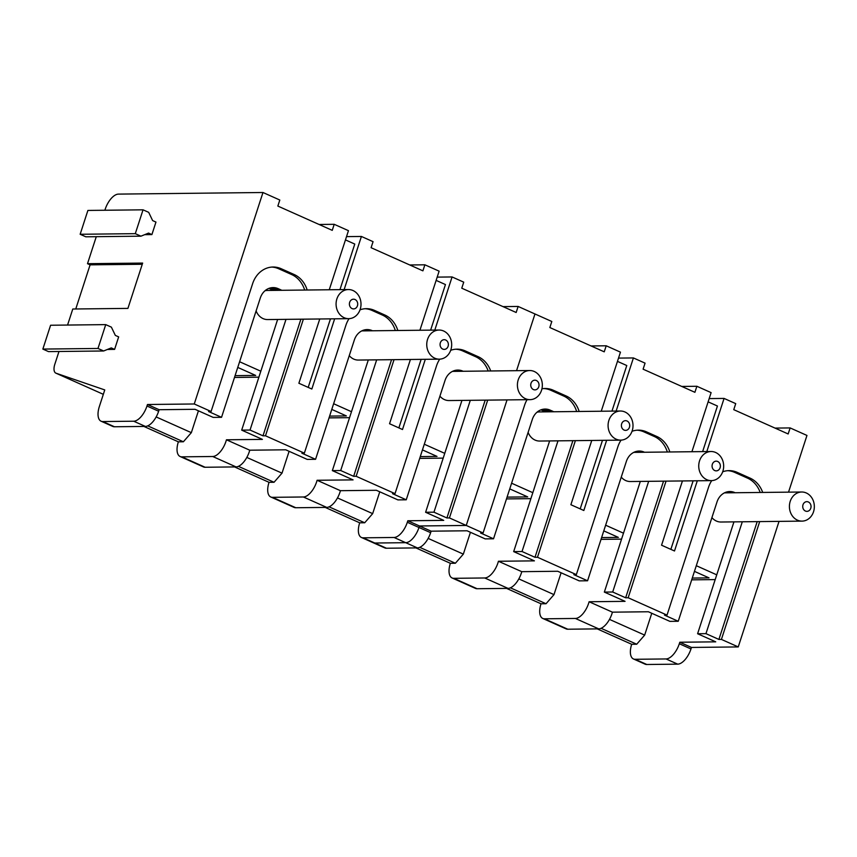 <?xml version="1.0" encoding="UTF-8"?>
<svg xmlns="http://www.w3.org/2000/svg" width="857" height="857" viewBox="0 0 857 857"><rect width="100%" height="100%" fill="white"/><g stroke="black" fill="none" stroke-linecap="round" stroke-linejoin="round"><path stroke-width="1.29" d="M235.075 375.655L255.686 375.43L237.753 367.417M258.889 377.166L234.497 377.444M260.828 371.22L239.596 361.74M355.034 299.522A4.853 4.156 -90.6 0 1 357.444 305.788A4.853 4.156 -90.6 0 1 352.088 308.584A4.853 4.156 -90.6 0 1 349.667 302.317A4.853 4.156 -90.6 0 1 355.034 299.522M348.381 289.548A14.558 12.469 -90.6 0 1 352.966 290.512A14.558 12.469 -90.6 0 1 360.818 306.688A14.558 12.469 -90.6 0 1 348.703 318.665A14.558 12.469 -90.6 0 1 344.128 317.701A14.558 12.469 -90.6 0 1 336.265 301.525A14.558 12.469 -90.6 0 1 348.381 289.548L267.341 290.459A14.558 12.469 89.4 0 0 265.017 290.737M256.114 310.898A14.558 12.469 89.4 0 0 263.088 318.611A14.558 12.469 89.4 0 0 267.663 319.565L348.703 318.665M329.613 416.106L346.357 415.913L331.788 409.41M349.56 417.659L329.034 417.884M351.488 411.714L333.63 403.733M445.694 340.015A4.853 4.156 -90.6 0 1 448.104 346.282A4.853 4.156 -90.6 0 1 442.748 349.078A4.853 4.156 -90.6 0 1 440.337 342.811A4.853 4.156 -90.6 0 1 445.694 340.015M349.26 355.644A14.558 12.469 89.4 0 0 353.748 359.094A14.558 12.469 89.4 0 0 358.333 360.058L439.373 359.158A14.558 12.469 -90.6 0 1 434.788 358.194A14.558 12.469 -90.6 0 1 426.936 342.018A14.558 12.469 -90.6 0 1 439.052 330.041A14.558 12.469 -90.6 0 1 443.626 331.006A14.558 12.469 -90.6 0 1 451.489 347.181A14.558 12.469 -90.6 0 1 439.373 359.158M379.758 491.8L372.666 513.632L364.707 522.759L359.694 522.813A16.176 7.777 -65.9 0 0 361.461 537.489A16.176 7.777 -65.9 0 0 363.143 537.821L394.059 537.478A16.176 7.777 -65.9 0 0 407.321 522.277L407.814 520.767L443.733 520.37L425.608 512.272L461.955 400.401M394.059 537.478L417.37 547.891L386.453 548.234A16.176 7.777 -65.9 0 1 384.772 547.902L373.116 542.695A16.176 7.777 -65.9 0 0 374.798 543.027L405.715 542.685A16.176 7.777 -65.9 0 0 418.977 527.484L419.469 525.973L407.814 520.767M485.191 400.144L446.915 517.96L433.953 512.175L470.3 400.315M488.19 370.995A25.881 22.164 89.4 0 0 475.581 356.683L462.63 350.899A25.881 22.164 -90.6 0 0 455.742 349.217M439.748 359.147A25.881 22.164 -90.6 0 0 436.556 365.789L395.013 493.643L392.506 493.664L406.239 499.802L397.884 499.888L376.384 490.29L340.422 490.686A16.176 7.777 114.1 0 1 326.71 507.398L295.794 507.74L272.483 497.328L303.389 496.985A16.176 7.777 114.1 0 0 317.101 480.274L340.422 490.686M463.176 371.274L462.876 371.145A16.176 13.851 -90.6 0 0 457.788 370.074A16.176 13.851 -90.6 0 0 445.019 380.465L406.239 499.802M490.697 370.963A25.881 22.164 89.4 0 0 478.088 356.651L465.137 350.867L462.63 350.899M487.697 400.123L449.422 517.928L446.915 517.96M307.17 290.009A25.881 22.164 89.4 0 0 294.165 274.519L281.214 268.734A25.881 22.164 89.4 0 0 273.072 267.02A25.881 22.164 89.4 0 0 252.633 283.646L211.09 411.499L194.26 403.979L262.97 192.504L118.437 194.111A16.176 7.777 -65.9 0 0 105.175 209.312L104.865 210.244M304.663 290.041A25.881 22.164 89.4 0 0 291.659 274.551L278.707 268.766A25.881 22.164 89.4 0 0 271.819 267.073M453.621 370.867A16.176 13.851 -90.6 0 1 454.521 371.231L454.821 371.37M433.953 512.175L425.608 512.272M361.461 537.489L373.116 542.695A16.176 7.777 -65.9 0 0 374.798 543.027L405.715 542.685A16.176 7.777 -65.9 0 0 418.977 527.484L419.469 525.973L466.251 525.448L449.422 517.928M359.694 522.813L325.232 507.419M364.707 522.759L329.077 506.841M277.636 319.457L241.685 430.128L250.04 430.043L285.992 319.361M262.97 192.504L279.81 200.024L277.85 206.066L332.248 230.351L334.209 224.309L319.093 224.48M80.151 234.272L87.896 210.436L143.044 209.826L135.299 233.661L80.151 234.272L85.807 236.8L140.944 236.178L148.561 233.093L151.903 234.582L155.963 222.081L152.632 220.592L148.69 212.343L143.044 209.826M334.209 224.309L348.456 230.672L329.259 289.762M319.757 318.986L298.879 383.25L311.841 389.024L334.648 318.825M553.729 411.767A16.176 13.851 89.4 0 0 552.765 411.285A16.176 13.851 89.4 0 0 551.983 410.942L550.173 410.128A16.176 13.851 89.4 0 0 545.084 409.057A16.176 13.851 89.4 0 0 532.315 419.448L493.536 538.785L485.18 538.882L467.054 530.783L431.125 531.179L419.469 525.973L466.251 525.448L507.044 399.898L466.251 525.448L483.091 532.968L524.634 405.115A25.881 22.164 89.4 0 1 527.076 399.683M434.81 330.084L452.078 276.95L463.733 282.157L461.773 288.198L516.171 312.494L518.131 306.452L534.972 313.973L516.546 370.674L534.972 313.973L551.812 321.493L549.84 327.535L604.239 351.831L606.21 345.789L591.094 345.949M518.131 306.452L503.016 306.624M241.685 430.128L262.403 439.384L226.441 439.791L249.751 450.204L285.724 449.796L307.224 459.406L315.569 459.309L301.846 453.182L304.353 453.149L265.499 435.795L303.389 319.168M250.04 430.043L262.992 435.827L265.499 435.795M337.487 497.928L372.666 513.632M430.632 330.138L445.447 284.556L436.127 280.389M344.139 289.602L361.408 236.457L373.063 241.663L371.102 247.705L422.908 270.844L424.879 264.802L409.764 264.974M398.869 427.9L421.141 359.362M410.428 359.479L389.549 423.733L402.501 429.518L425.318 359.308M452.078 276.95L437.188 277.122M246.827 457.434L282.007 473.15L274.047 482.266L269.034 482.32A16.176 7.777 -65.9 0 0 270.791 496.996A16.176 7.777 -65.9 0 0 272.483 497.328M270.791 496.996L294.101 507.408A16.176 7.777 -65.9 0 0 295.794 507.74M395.013 493.643L356.158 476.288L394.049 359.661M317.101 480.274L353.073 479.877L332.345 470.622L340.7 470.525L353.652 476.31L356.158 476.288M282.007 473.15L289.098 451.307M450.696 350.299A25.881 22.164 -90.6 0 1 456.995 349.163A25.881 22.164 -90.6 0 1 465.137 350.867M156.156 416.941L191.336 432.656L183.377 441.773L178.363 441.826A16.176 7.777 -65.9 0 0 180.12 456.502A16.176 7.777 -65.9 0 0 181.813 456.845L212.729 456.502A16.176 7.777 114.1 0 0 226.441 439.791M191.336 432.656L198.428 410.814M424.879 264.802L439.127 271.166L419.919 330.256M249.751 450.204A16.176 7.777 114.1 0 1 236.039 466.904L205.123 467.258L181.813 456.845M368.306 359.951L332.345 470.622M340.7 470.525L376.662 359.854M397.83 330.502A25.881 22.164 89.4 0 0 384.836 315.012L374.466 310.384L371.959 310.405L382.329 315.033L384.836 315.012M395.323 330.523A25.881 22.164 89.4 0 0 382.329 315.033M353.652 476.31L391.553 359.694M372.399 330.781A16.176 13.851 89.4 0 0 371.435 330.299L363.068 330.427A16.176 13.851 -90.6 0 0 362.95 330.384M364.043 330.877A16.176 13.851 89.4 0 0 363.132 330.427M269.034 482.32L234.561 466.926M274.047 482.266L238.417 466.347M262.992 435.827L300.882 319.2M140.944 236.178L135.299 233.661M67.564 325.049L72.781 309.013L127.918 308.391L142.648 263.078L87.5 263.688L96.273 236.682M281.728 290.298A16.176 13.851 89.4 0 0 280.764 289.816L280.753 289.837A16.176 13.851 89.4 0 0 279.993 289.462L278.171 288.659A16.176 13.851 89.4 0 0 273.083 287.588A16.176 13.851 89.4 0 0 260.314 297.979L221.545 417.316L213.189 417.402L195.053 409.303L159.123 409.71L158.641 411.221L146.975 406.014A16.176 7.777 -65.9 0 1 133.713 421.216L145.369 426.422A16.176 7.777 -65.9 0 0 158.641 411.221M273.383 290.384A16.176 13.851 89.4 0 0 272.472 289.934M142.251 264.267L90.092 264.845L87.5 263.688M75.759 308.981L90.092 264.845M361.408 236.457L346.528 236.628M308.199 387.407L330.47 318.868M339.961 289.645L354.777 244.063L345.457 239.896M371.424 330.331A16.176 13.851 -90.6 0 0 367.117 329.581A16.176 13.851 -90.6 0 0 354.348 339.972L315.569 459.309M114.602 349.388L111.26 347.899L103.643 350.984L97.987 348.467L105.732 324.621L111.389 327.149L115.331 335.398L118.662 336.887L114.602 349.388L107.393 349.474M180.12 456.502L203.441 466.915A16.176 7.777 -65.9 0 0 205.123 467.258M365.071 308.724A25.881 22.164 -90.6 0 1 371.959 310.405M304.353 453.149L345.896 325.296A25.881 22.164 -90.6 0 1 349.078 318.654M360.026 309.816A25.881 22.164 -90.6 0 1 366.325 308.67A25.881 22.164 -90.6 0 1 374.466 310.384M55.855 373.138A9.706 4.66 -65.9 0 0 56.048 373.213L103.322 394.327L55.855 373.138A9.706 4.66 -65.9 0 1 54.805 364.332L58.972 351.488M103.643 350.984L48.506 351.606L42.85 349.078L50.595 325.242L105.732 324.621M151.903 234.582L144.694 234.668M56.048 373.213L104.758 389.924L99.358 406.539A16.176 7.777 -65.9 0 0 101.115 421.226A16.176 7.777 -65.9 0 0 102.808 421.558L133.713 421.216M194.26 403.979L147.468 404.504L146.975 406.014M101.115 421.226L112.77 426.432A16.176 7.777 -65.9 0 0 114.463 426.765L102.808 421.558M280.753 289.837L272.397 289.934A16.176 13.851 89.4 0 0 271.637 289.559L279.993 289.462M268.916 288.391A16.176 13.851 89.4 0 1 269.816 288.745L271.637 289.559M147.468 404.504L159.123 409.71M221.545 417.316L208.583 411.531L211.09 411.499M145.369 426.422L114.463 426.765M183.377 441.773L147.747 425.865M178.363 441.826L143.89 426.432M97.987 348.467L42.85 349.078M420.273 456.599L437.016 456.406L422.447 449.904M443.198 458.12L419.694 458.377M444.74 453.353L424.301 444.226M536.364 380.497A4.853 4.156 -90.6 0 1 538.774 386.764A4.853 4.156 -90.6 0 1 533.418 389.56A4.853 4.156 -90.6 0 1 531.008 383.293A4.853 4.156 -90.6 0 1 536.364 380.497M439.92 396.138A14.558 12.469 89.4 0 0 444.419 399.587A14.558 12.469 89.4 0 0 448.993 400.551L530.044 399.651A14.558 12.469 -90.6 0 1 525.459 398.687A14.558 12.469 -90.6 0 1 517.596 382.511A14.558 12.469 -90.6 0 1 529.712 370.535A14.558 12.469 -90.6 0 1 534.297 371.499A14.558 12.469 -90.6 0 1 542.149 387.664A14.558 12.469 -90.6 0 1 530.044 399.651M507.076 497.124L527.687 496.899L509.754 488.886M530.89 498.645L506.498 498.913M532.818 492.689L511.597 483.209M627.024 420.991A4.853 4.156 -90.6 0 1 629.445 427.257A4.853 4.156 -90.6 0 1 624.078 430.053A4.853 4.156 -90.6 0 1 621.668 423.787A4.853 4.156 -90.6 0 1 627.024 420.991M620.382 411.017A14.558 12.469 -90.6 0 1 624.957 411.981A14.558 12.469 -90.6 0 1 632.82 428.157A14.558 12.469 -90.6 0 1 620.704 440.134A14.558 12.469 -90.6 0 1 616.129 439.17A14.558 12.469 -90.6 0 1 608.266 423.004A14.558 12.469 -90.6 0 1 620.382 411.017L539.342 411.928A14.558 12.469 89.4 0 0 537.018 412.206M528.116 432.367A14.558 12.469 89.4 0 0 535.079 440.08A14.558 12.469 89.4 0 0 539.664 441.044L620.704 440.134M601.614 537.575L618.347 537.393L603.789 530.879M621.55 539.128L601.025 539.364M623.489 533.183L605.631 525.202M717.695 461.484A4.853 4.156 -90.6 0 1 720.105 467.751A4.853 4.156 -90.6 0 1 714.749 470.547A4.853 4.156 -90.6 0 1 712.338 464.28A4.853 4.156 -90.6 0 1 717.695 461.484M621.25 477.113A14.558 12.469 89.4 0 0 625.749 480.573A14.558 12.469 89.4 0 0 630.323 481.527L711.374 480.627A14.558 12.469 -90.6 0 1 706.789 479.663A14.558 12.469 -90.6 0 1 698.926 463.487A14.558 12.469 -90.6 0 1 711.042 451.51A14.558 12.469 -90.6 0 1 715.627 452.475A14.558 12.469 -90.6 0 1 723.479 468.65A14.558 12.469 -90.6 0 1 711.374 480.627M651.759 613.269L644.668 635.101L636.708 644.228L631.695 644.282A16.176 7.777 -65.9 0 0 633.452 658.958A16.176 7.777 -65.9 0 0 635.144 659.29L666.05 658.947A16.176 7.777 -65.9 0 0 679.322 643.746L679.805 642.236L715.734 641.839L697.598 633.741L733.946 521.881M666.05 658.947L677.716 664.154A16.176 7.777 -65.9 0 0 690.978 648.953L691.46 647.442L679.805 642.236M757.192 521.613L718.905 639.429L705.954 633.644L742.301 521.784M760.191 492.464A25.881 22.164 89.4 0 0 747.583 478.152L734.631 472.368A25.881 22.164 -90.6 0 0 727.743 470.686M711.739 480.616A25.881 22.164 -90.6 0 0 708.557 487.258L667.014 615.112L664.507 615.133L678.241 621.271L669.885 621.368L648.385 611.759L612.412 612.166A16.176 7.777 114.1 0 1 598.7 628.867L567.795 629.22L544.474 618.808L575.39 618.454A16.176 7.777 114.1 0 0 589.102 601.753L612.412 612.166M735.167 492.743L734.878 492.614A16.176 13.851 -90.6 0 0 729.789 491.543A16.176 13.851 -90.6 0 0 717.009 501.934L678.241 621.271M762.698 492.443A25.881 22.164 89.4 0 0 750.089 478.131L737.138 472.346L734.631 472.368M759.698 521.592L721.412 639.408L718.905 639.429M579.161 411.478A25.881 22.164 89.4 0 0 566.166 395.988L553.215 390.203A25.881 22.164 89.4 0 0 545.073 388.5A25.881 22.164 89.4 0 0 541.945 388.789M576.654 411.51A25.881 22.164 89.4 0 0 563.66 396.02L550.708 390.235A25.881 22.164 89.4 0 0 543.82 388.553M725.611 492.347A16.176 13.851 -90.6 0 1 726.522 492.7L726.811 492.839M705.954 633.644L697.598 633.741M691.46 647.442L738.252 646.928L721.412 639.408M631.695 644.282L597.222 628.888M636.708 644.228L601.078 628.31M633.452 658.958L645.107 664.164A16.176 7.777 -65.9 0 0 646.799 664.496L635.144 659.29M677.716 664.154L646.799 664.496M549.637 440.927L513.675 551.608L522.031 551.512L557.993 440.841M606.21 345.789L620.457 352.152L601.25 411.231M591.759 440.455L570.88 504.719L583.831 510.504L606.649 440.294M738.252 646.928L779.045 521.377M788.536 492.154L806.962 435.442L790.133 427.922L775.017 428.093M706.811 451.564L724.069 398.419L735.724 403.626L733.763 409.667L788.161 433.963L790.133 427.922M513.675 551.608L534.404 560.864L498.431 561.26L521.752 571.673L557.714 571.265L579.214 580.875L587.57 580.778L573.847 574.651L576.343 574.619L537.489 557.264L575.39 440.637M522.031 551.512L534.982 557.296L537.489 557.264M609.488 619.397L644.668 635.101M702.633 451.607L717.438 406.025L708.118 401.858M616.14 411.071L633.409 357.937L645.064 363.143L643.104 369.185L694.909 392.313L696.87 386.271L681.754 386.443M670.86 549.369L693.131 480.831M682.429 480.948L661.55 545.202L674.502 550.987L697.309 480.788M724.069 398.419L709.189 398.591M518.817 578.904L553.997 594.619L546.038 603.735L541.024 603.789A16.176 7.777 -65.9 0 0 542.792 618.465A16.176 7.777 -65.9 0 0 544.474 618.808M542.792 618.465L566.102 628.877A16.176 7.777 -65.9 0 0 567.795 629.22M667.014 615.112L628.16 597.758L666.05 481.131M589.102 601.753L625.064 601.346L604.346 592.091L612.701 592.005L625.653 597.79L628.16 597.758M553.997 594.619L561.099 572.776M722.697 471.779A25.881 22.164 -90.6 0 1 728.996 470.632A25.881 22.164 -90.6 0 1 737.138 472.346M428.157 538.41L463.337 554.125L455.378 563.242L450.364 563.295A16.176 7.777 -65.9 0 0 452.121 577.982A16.176 7.777 -65.9 0 0 453.814 578.314L484.719 577.972A16.176 7.777 114.1 0 0 498.431 561.26M463.337 554.125L470.429 532.293M696.87 386.271L711.117 392.635L691.92 451.725M521.752 571.673A16.176 7.777 114.1 0 1 508.04 588.384L477.124 588.727L453.814 578.314M640.308 481.42L604.346 592.091M612.701 592.005L648.663 481.323M669.831 451.971A25.881 22.164 89.4 0 0 656.826 436.481L646.467 431.853L643.961 431.885L654.319 436.502L656.826 436.481M667.324 452.003A25.881 22.164 89.4 0 0 654.319 436.502M625.653 597.79L663.543 481.163M644.4 452.26A16.176 13.851 89.4 0 0 643.425 451.778L635.069 451.896A16.176 13.851 -90.6 0 0 634.951 451.853M636.044 452.346A16.176 13.851 89.4 0 0 635.133 451.896M541.024 603.789L506.562 588.395M546.038 603.735L510.408 587.827M534.982 557.296L572.883 440.669M545.373 411.863A16.176 13.851 89.4 0 0 544.463 411.403M633.409 357.937L618.518 358.097M580.2 508.876L602.471 440.337M611.962 411.114L626.778 365.532L617.458 361.375M643.425 451.778L643.425 451.8A16.176 13.851 -90.6 0 0 639.118 451.05A16.176 13.851 -90.6 0 0 626.349 461.441L587.57 580.778M452.121 577.982L475.431 588.384A16.176 7.777 -65.9 0 0 477.124 588.727M637.072 430.193A25.881 22.164 -90.6 0 1 643.961 431.885M576.343 574.619L617.886 446.765A25.881 22.164 -90.6 0 1 621.079 440.123M632.027 431.285A25.881 22.164 -90.6 0 1 638.326 430.139A25.881 22.164 -90.6 0 1 646.467 431.853M552.765 411.285L544.399 411.403A16.176 13.851 89.4 0 0 543.627 411.028L551.983 410.942M540.917 409.86A16.176 13.851 89.4 0 1 541.817 410.224L543.627 411.028M493.536 538.785L480.584 533L483.091 532.968M431.125 531.179L430.632 532.69L407.321 522.277M417.37 547.891A16.176 7.777 -65.9 0 0 430.632 532.69M455.378 563.242L419.748 547.334M450.364 563.295L415.891 547.902M692.274 578.068L709.018 577.875L694.449 571.373M715.199 579.589L691.695 579.846M716.741 574.833L696.291 565.695M808.355 501.977A4.853 4.156 -90.6 0 1 810.776 508.244A4.853 4.156 -90.6 0 1 805.419 511.04A4.853 4.156 -90.6 0 1 802.998 504.773A4.853 4.156 -90.6 0 1 808.355 501.977M711.921 517.607A14.558 12.469 89.4 0 0 716.42 521.056A14.558 12.469 89.4 0 0 720.994 522.02L802.034 521.12A14.558 12.469 -90.6 0 1 797.46 520.156A14.558 12.469 -90.6 0 1 789.597 503.98A14.558 12.469 -90.6 0 1 801.713 492.004A14.558 12.469 -90.6 0 1 806.287 492.968A14.558 12.469 -90.6 0 1 814.15 509.144A14.558 12.469 -90.6 0 1 802.034 521.12M475.581 356.683L478.088 356.651M291.659 274.551L294.165 274.519M462.876 371.145L454.521 371.231M386.453 548.234L363.143 537.821M326.71 507.398L303.389 496.985M236.039 466.904L212.729 456.502M269.816 288.745L278.171 288.659M278.707 268.766L281.214 268.734M679.322 643.746L690.978 648.953M747.583 478.152L750.089 478.131M563.66 396.02L566.166 395.988M734.878 492.614L726.522 492.7M598.7 628.867L575.39 618.454M508.04 588.384L484.719 577.972M541.817 410.224L550.173 410.128M550.708 390.235L553.215 390.203M361.772 330.898L439.052 330.041M452.442 371.392L529.712 370.535M633.773 452.378L711.042 451.51M724.433 492.861L801.713 492.004"/></g></svg>
